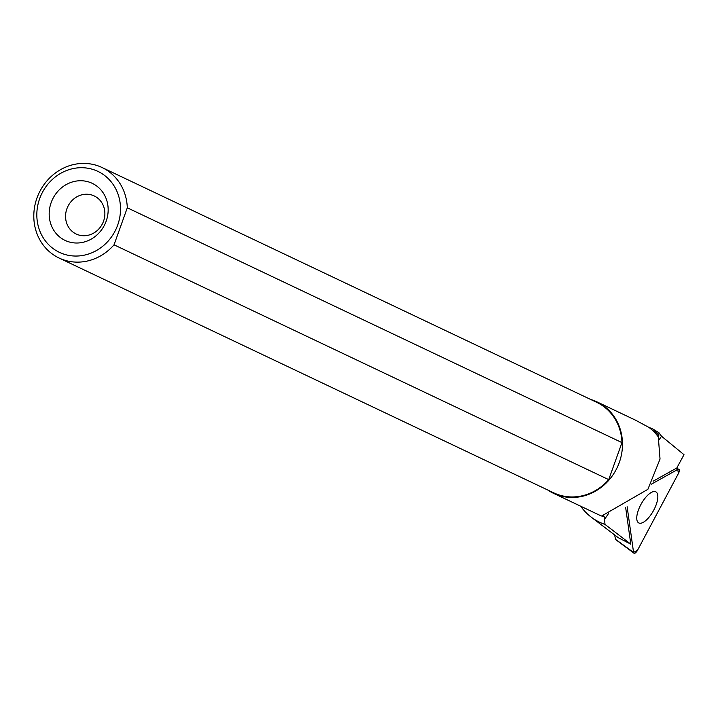 <?xml version="1.0" encoding="UTF-8"?>
<svg xmlns="http://www.w3.org/2000/svg" width="720" height="720" viewBox="0 0 720 720"><rect width="100%" height="100%" fill="white"/><g stroke="black" fill="none" stroke-linecap="round" stroke-linejoin="round"><path stroke-width="1.08" d="M615.519 539.352L614.628 534.942M677.79 469.422L678.375 473.58L637.551 550.206L633.564 552.429L627.129 506.709L633.564 552.429A4.176 1.647 119 0 0 633.933 553.167A4.176 1.647 119 0 0 637.551 550.206L678.375 473.58A4.176 1.647 119 0 0 678.798 469.242A4.176 1.647 119 0 0 677.79 469.422L651.447 484.137L677.79 469.422L675.729 468.576M643.311 522.306A17.739 6.984 119 0 0 655.659 506.07A17.739 6.984 119 0 0 655.704 491.778A17.739 6.984 119 0 0 651.276 492.471A17.739 6.984 119 0 0 639.126 508.23A17.739 6.984 119 0 0 638.514 522.792A17.739 6.984 119 0 0 643.311 522.306M547.713 489.987A50.625 46.458 -64.6 0 0 553.527 493.326L598.419 514.638A50.625 46.458 -64.6 0 0 603.081 516.528A50.625 46.458 -64.6 0 0 604.332 516.924L602.613 515.466L647.883 489.321L660.033 459.063L658.296 436.887L659.106 432.873L661.527 436.23L684 454.689L676.62 468.333A3.888 1.53 119 0 0 675.81 468.531L653.148 481.194M604.332 516.924L604.998 524.412L630.81 544.167L625.653 507.483M580.698 506.223A56.979 52.29 -64.6 0 0 591.138 517.077A56.979 52.29 -64.6 0 0 604.998 524.412M658.296 436.887A50.625 46.458 -64.6 0 0 648.819 427.338L652.761 428.949L658.845 435.339M553.527 493.326A50.625 46.458 -64.6 0 0 558.189 495.216A50.625 46.458 -64.6 0 0 618.318 465.012A50.625 46.458 -64.6 0 0 596.943 401.859A50.625 46.458 -64.6 0 0 590.679 399.474M648.819 427.338L635.391 420.111L596.943 401.859M659.106 432.873L652.761 428.949M630.81 544.167L618.228 537.678L591.138 517.077M114.039 244.818A50.094 45.981 115.4 0 1 59.076 258.03A50.094 45.981 115.4 0 1 39.024 193.059A50.094 45.981 115.4 0 1 102.042 167.517A50.094 45.981 115.4 0 1 127.296 207.792L114.039 244.818L608.715 479.637A50.094 45.981 115.4 0 1 553.752 492.849L59.076 258.03M102.042 167.517L596.718 402.336A50.094 45.981 115.4 0 1 621.972 442.611L127.296 207.792M93.771 169.713A44.829 41.148 115.4 0 1 108.63 240.552A44.829 41.148 115.4 0 1 53.739 249.021A44.829 41.148 115.4 0 1 42.021 193.167A44.829 41.148 115.4 0 1 93.771 169.713M89.316 182.151A31.599 28.998 115.4 0 1 97.173 234.774A31.599 28.998 115.4 0 1 49.527 218.7A31.599 28.998 115.4 0 1 89.316 182.151M92.313 195.165A21.069 19.332 115.4 0 1 94.248 195.957A21.069 19.332 115.4 0 1 102.681 223.272A21.069 19.332 115.4 0 1 76.185 234.018A21.069 19.332 115.4 0 1 67.293 207.738A21.069 19.332 115.4 0 1 92.313 195.165M608.715 479.637L621.972 442.611M615.222 539.145L633.564 552.429M604.44 519.516L608.382 513.765M658.89 440.082L661.527 436.23M676.449 468.315L678.798 469.242M615.312 539.334L633.933 553.167"/></g></svg>
